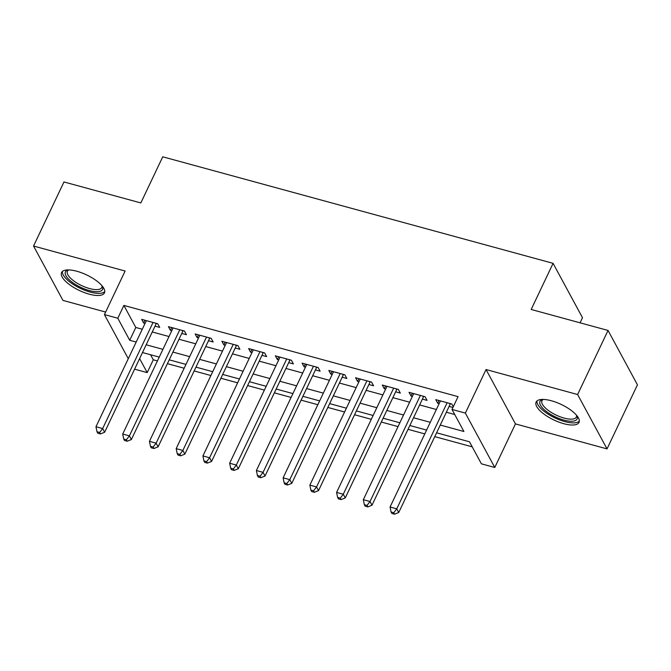 <?xml version="1.0" encoding="UTF-8"?>
<svg xmlns="http://www.w3.org/2000/svg" width="671" height="671" viewBox="0 0 671 671"><rect width="100%" height="100%" fill="white"/><g stroke="black" fill="none" stroke-linecap="round" stroke-linejoin="round"><path stroke-width="1.01" d="M89.209 294.166A23.737 8.58 -154.6 0 0 104.45 292.883A23.737 8.58 -154.6 0 0 76.813 271.243A23.737 8.58 -154.6 0 0 61.573 272.527A23.737 8.58 -154.6 0 0 89.209 294.166M563.766 423.686A23.737 8.58 -154.6 0 0 579.006 422.411A23.737 8.58 -154.6 0 0 551.369 400.763A23.737 8.58 -154.6 0 0 536.121 402.046A23.737 8.58 -154.6 0 0 563.766 423.686M150.556 354.741L153.29 359.799L147.209 372.615L134.594 369.176M580.071 322.818L582.487 317.719L553.08 263.342L162.743 156.804L140.835 202.936L63.971 181.958L33.55 246.031L62.957 300.407L105.641 312.057M553.08 263.342L531.18 309.474L608.043 330.451L637.45 384.827L607.029 448.899L577.614 394.523L486.047 369.536L465.364 413.101L494.77 467.477L481.401 463.829L469.482 441.786L436.578 432.803M486.047 369.536L515.454 423.904L607.029 448.899M515.454 423.904L494.77 467.477M153.29 359.799L157.425 360.931M167.415 363.657L184.164 368.228M194.145 370.954L210.895 375.525M220.885 378.251L237.635 382.822M247.616 385.548L264.366 390.119M274.355 392.845L291.105 397.417M301.094 400.142L317.836 404.714M327.825 407.44L344.575 412.011M354.565 414.737L371.306 419.308M381.296 422.034L398.046 426.605M408.035 429.331L424.785 433.902M434.766 436.628L472.216 446.844M608.043 330.451L577.614 394.523M155.026 326.14L159.706 327.414L157.719 323.741L141.673 319.362L143.661 323.036L145.037 323.414M181.766 333.437L186.437 334.712L184.45 331.038L168.413 326.66L170.4 330.333L171.776 330.711M208.496 340.734L213.177 342.009L211.189 338.335L195.144 333.957L197.131 337.63L198.507 338.008M235.236 348.031L239.908 349.306L237.928 345.632L221.883 341.254L223.871 344.928L225.246 345.305M261.967 355.328L266.647 356.603L264.659 352.929L248.622 348.551L250.602 352.225L251.977 352.602M288.706 362.625L293.386 363.9L291.399 360.226L275.353 355.848L277.341 359.522L278.717 359.899M315.437 369.922L320.117 371.197L318.129 367.523L302.093 363.145L304.08 366.819L305.456 367.196M342.176 377.219L346.857 378.494L344.869 374.821L328.824 370.442L330.811 374.116L332.187 374.493M368.907 384.517L373.588 385.791L371.6 382.118L355.563 377.739L357.551 381.413L358.926 381.791M395.647 391.814L400.327 393.089L398.339 389.415L382.294 385.037L384.282 388.71L385.657 389.088M422.378 399.111L427.058 400.386L425.07 396.712L409.033 392.334L411.021 396.007L412.397 396.385M440.268 425.045L463.913 431.495L451.994 409.453L458.075 396.636L123.883 305.431L135.802 327.473L142.277 329.235M152.258 331.96L169.008 336.532M178.998 339.258L195.747 343.829M205.737 346.555L222.478 351.126M232.468 353.852L249.218 358.423M259.207 361.149L275.949 365.72M285.938 368.446L302.688 373.017M312.678 375.743L329.419 380.314M339.409 383.04L356.158 387.612M366.148 390.337L382.898 394.909M392.879 397.635L409.629 402.206M419.618 404.932L436.368 409.503M446.349 412.229L454.728 414.519M453.286 406.735L451.809 404.009L435.764 399.631L437.752 403.305L439.128 403.682M449.117 406.408L452.942 407.456M128.287 358.7L104.433 314.59L125.116 271.025L33.55 246.031M104.433 314.59L117.802 318.239L129.721 340.289L136.188 342.051M123.883 305.431L117.802 318.239M451.994 409.453L465.364 413.101M139.618 358.591L147.209 372.615M426.597 430.077L409.847 425.506M399.857 422.78L383.107 418.209M373.126 415.483L356.376 410.912M346.387 408.186L329.637 403.615M319.656 400.889L302.906 396.318M292.917 393.592L276.167 389.021M266.177 386.295L249.436 381.724M239.446 378.998L222.697 374.426M212.707 371.7L195.966 367.129M185.976 364.403L169.226 359.832M159.237 357.106L142.495 352.543M146.177 344.777L162.927 349.348M172.917 352.074L189.658 356.645M199.648 359.371L216.398 363.942M226.387 366.668L243.128 371.239M253.118 373.965L269.868 378.536M279.857 381.262L296.599 385.833M306.588 388.559L323.338 393.131M333.328 395.856L350.077 400.428M360.059 403.154L376.808 407.725M386.798 410.451L403.548 415.022M413.529 417.748L430.279 422.319M135.802 327.473L129.721 340.289M439.069 400.537L437.752 403.305M412.338 393.24L411.021 396.007M385.599 385.942L384.282 388.71M358.868 378.645L357.551 381.413M332.128 371.348L330.811 374.116M305.397 364.051L304.08 366.819M278.658 356.754L277.341 359.522M251.919 349.457L250.602 352.225M225.188 342.16L223.871 344.928M198.448 334.863L197.131 337.63M171.717 327.565L170.4 330.333M144.978 320.268L143.661 323.036M447.129 402.734L396.746 508.836L390.061 507.016L440.444 400.906M450.543 403.665A3.045 2.541 -28.4 0 0 450.09 404.361L398.733 512.51L396.746 508.836L393.76 512.728L391.084 511.998L391.881 513.466L394.548 514.196L393.76 512.728M394.548 514.196L398.733 512.51M390.061 507.016L391.084 511.998M576.842 415.609A20.541 7.431 25.4 0 1 576.875 415.693A20.541 7.431 25.4 0 1 563.9 420.096A20.541 7.431 25.4 0 1 543.502 409.025A20.541 7.431 25.4 0 1 542.671 399.455A20.541 7.431 25.4 0 1 542.764 399.43M543.258 399.438A19.023 6.878 -154.6 0 0 541.967 400.738A19.023 6.878 -154.6 0 0 564.118 418.083A19.023 6.878 -154.6 0 0 576.33 417.052A19.023 6.878 -154.6 0 0 576.515 415.223M536.959 400.956A23.586 8.53 -154.6 0 0 564.697 421.564A23.586 8.53 -154.6 0 0 579.316 421.069M102.286 286.089A20.541 7.431 25.4 0 1 102.319 286.173A20.541 7.431 25.4 0 1 93.344 291.44A20.541 7.431 25.4 0 1 71.042 281.35A20.541 7.431 25.4 0 1 68.115 269.927A20.541 7.431 25.4 0 1 68.207 269.91M68.71 269.91A19.023 6.878 -154.6 0 0 67.41 271.218A19.023 6.878 -154.6 0 0 72.602 280.017A19.023 6.878 -154.6 0 0 90.099 288.698A19.023 6.878 -154.6 0 0 101.774 287.532A19.023 6.878 -154.6 0 0 101.967 285.703M62.411 271.436A23.586 8.53 -154.6 0 0 69.121 281.451A23.586 8.53 -154.6 0 0 104.768 291.55M420.398 395.437L370.015 501.539L363.33 499.719L413.713 393.609M423.804 396.368A3.045 2.541 -28.4 0 0 423.359 397.064L372.002 505.213L370.015 501.539L367.02 505.431L364.345 504.701L365.141 506.169L367.817 506.899L367.02 505.431M367.817 506.899L372.002 505.213M363.33 499.719L364.345 504.701M393.659 388.14L343.275 494.242L336.59 492.422L386.974 386.311M397.073 389.071A3.045 2.541 -28.4 0 0 396.62 389.767L345.263 497.916L343.275 494.242L340.289 498.134L337.614 497.404L338.41 498.872L341.078 499.601L340.289 498.134M341.078 499.601L345.263 497.916M336.59 492.422L337.614 497.404M366.92 380.843L316.544 486.945L309.859 485.125L360.243 379.023M370.333 381.774A3.045 2.541 -28.4 0 0 369.88 382.47L318.532 490.618L316.544 486.945L313.55 490.837L310.874 490.107L311.671 491.575L314.347 492.304L313.55 490.837M314.347 492.304L318.532 490.618M309.859 485.125L310.874 490.107M340.189 373.546L289.805 479.648L283.12 477.827L333.504 371.726M343.602 374.477A3.045 2.541 -28.4 0 0 343.149 375.173L291.793 483.321L289.805 479.648L286.811 483.539L284.143 482.81L284.932 484.277L287.607 485.007L286.811 483.539M287.607 485.007L291.793 483.321M283.12 477.827L284.143 482.81M313.449 366.249L263.074 472.35L256.389 470.53L306.764 364.428M316.863 367.18A3.045 2.541 -28.4 0 0 316.41 367.876L265.053 476.024L263.074 472.35L260.08 476.242L257.404 475.513L258.201 476.98L260.876 477.71L260.08 476.242M260.876 477.71L265.053 476.024M256.389 470.53L257.404 475.513M286.718 358.951L236.335 465.053L229.65 463.233L280.033 357.131M290.132 359.882A3.045 2.541 -28.4 0 0 289.679 360.579L238.322 468.727L236.335 465.053L233.34 468.945L230.673 468.215L231.461 469.683L234.137 470.413L233.34 468.945M234.137 470.413L238.322 468.727M229.65 463.233L230.673 468.215M259.979 351.654L209.595 457.756L202.919 455.936L253.294 349.834M263.393 352.585A3.045 2.541 -28.4 0 0 262.94 353.281L211.583 461.43L209.595 457.756L206.609 461.648L203.934 460.918L204.73 462.386L207.406 463.116L206.609 461.648M207.406 463.116L211.583 461.43M202.919 455.936L203.934 460.918M233.248 344.357L182.864 450.459L176.179 448.639L226.563 342.537M236.662 345.288A3.045 2.541 -28.4 0 0 236.209 345.984L184.852 454.133L182.864 450.459L179.87 454.351L177.203 453.621L177.991 455.089L180.667 455.819L179.87 454.351M180.667 455.819L184.852 454.133M176.179 448.639L177.203 453.621M206.509 337.06L156.125 443.162L149.448 441.342L199.824 335.24M209.922 337.991A3.045 2.541 -28.4 0 0 209.469 338.687L158.113 446.836L156.125 443.162L153.139 447.054L150.463 446.324L151.26 447.792L153.936 448.522L153.139 447.054M153.936 448.522L158.113 446.836M149.448 441.342L150.463 446.324M179.778 329.763L129.394 435.865L122.709 434.045L173.093 327.943M183.183 330.694A3.045 2.541 -28.4 0 0 182.738 331.39L131.382 439.539L129.394 435.865L126.4 439.757L123.724 439.027L124.521 440.495L127.196 441.224L126.4 439.757M127.196 441.224L131.382 439.539M122.709 434.045L123.724 439.027M153.038 322.466L102.655 428.568L95.97 426.748L146.353 320.646M156.452 323.397A3.045 2.541 -28.4 0 0 155.999 324.093L104.642 432.241L102.655 428.568L99.669 432.459L96.993 431.73L97.79 433.198L100.457 433.927L99.669 432.459M100.457 433.927L104.642 432.241M95.97 426.748L96.993 431.73M449.57 403.397L450.09 404.361M422.839 396.1L423.359 397.064M396.1 388.803L396.62 389.767M369.369 381.514L369.88 382.47M342.629 374.217L343.149 375.173M315.898 366.92L316.41 367.876M289.159 359.622L289.679 360.579M262.428 352.325L262.94 353.281M235.689 345.028L236.209 345.984M208.949 337.731L209.469 338.687M182.218 330.434L182.738 331.39M155.479 323.137L155.999 324.093"/></g></svg>
